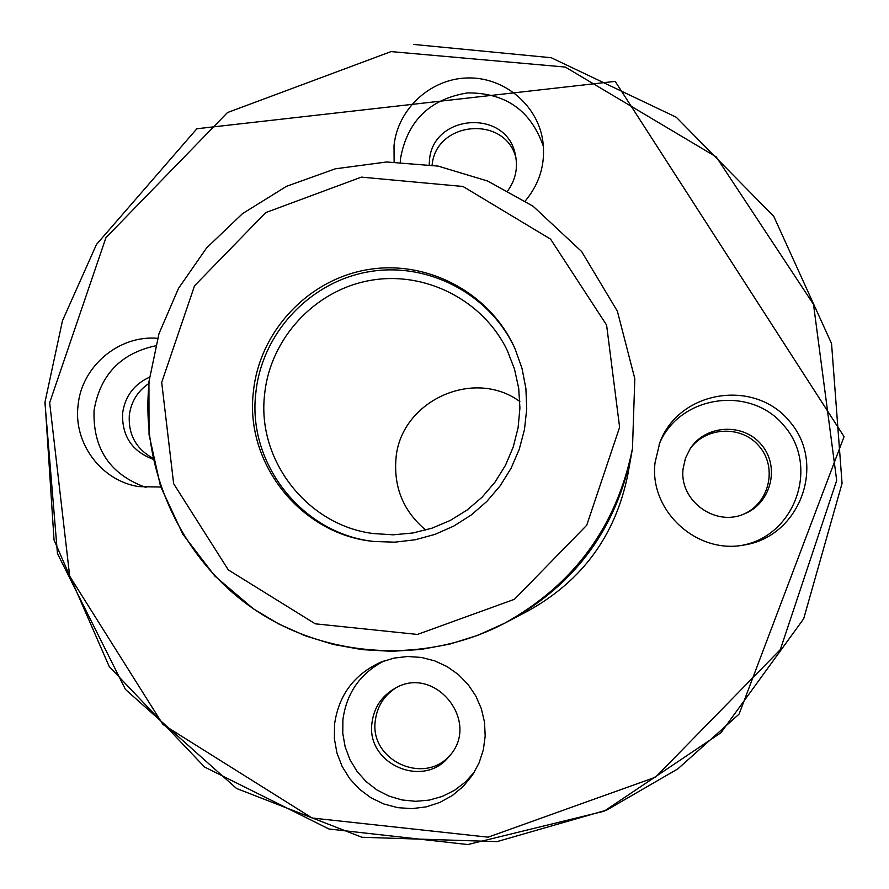 <?xml version="1.0" encoding="UTF-8"?>
<svg xmlns="http://www.w3.org/2000/svg" width="889" height="889" viewBox="0 0 889 889"><rect width="100%" height="100%" fill="white"/><g stroke="black" fill="none" stroke-linecap="round" stroke-linejoin="round"><path stroke-width="1.33" d="M253.432 391.382C244.353 463.58 301.527 535.067 374.325 541.49L394.805 542.168L415.196 539.779L435.01 534.367L453.823 526.044L471.203 515.009L486.761 501.507L500.14 485.839L511.042 468.347L519.209 449.434L524.477 429.531L526.721 409.084L525.899 388.56L522.021 368.402L515.176 349.077C490.739 293.337 428.042 259.599 368.268 269.556C308.439 279.235 259.621 331.064 253.432 391.382M149.163 381.992C139.973 469.381 180.889 558.97 253.576 608.876C326.352 658.605 425.675 664.572 504.619 623.233L509.041 620.911C575.561 583.895 616.41 528.099 631.59 453.501L632.468 448.589C616.633 526.41 574.016 584.618 504.619 623.233L477.749 635.346L449.645 644.136L420.719 649.481L391.382 651.326L362.09 649.626L333.231 644.425L305.249 635.802L278.535 623.889L253.465 608.876L214.916 576.116L182.778 534.122L160.487 486.216L149.041 434.643L148.93 381.826L159.009 333.619L178.5 288.38L206.604 247.931L242.541 213.616L286.525 186.312L335.242 168.832L386.548 161.987L438.155 166.11L487.739 181.067L533.078 206.226L581.65 251.543L617.377 311.206L634.813 378.714L632.468 448.589M631.59 453.534L631.534 453.823C616.399 528.21 575.661 583.851 509.33 620.755L528.21 610.843C582.262 580.773 615.455 535.434 627.79 474.826L631.568 453.668M334.52 724.491L334.397 738.848L336.953 753.005L342.121 766.418L349.699 778.642L359.423 789.221L370.946 797.766L383.87 803.989L397.716 807.657L411.996 808.634L426.209 806.879L439.822 802.445L452.357 795.511L463.358 786.309L472.437 775.175L479.038 763.018L483.338 749.838L485.183 736.092L484.516 722.235L481.36 708.722L475.826 696.009L468.103 684.508L458.446 674.607L447.167 666.639L434.665 660.849L421.33 657.438L407.618 656.504L393.983 658.093L380.87 662.138C354.089 674.362 338.642 695.142 334.52 724.491M655.071 462.513C648.881 510.264 696.276 554.469 743.971 545.024C799.678 536.789 826.681 464.569 790.077 421.975C755.117 378.092 679.063 390.238 659.849 442.511L655.071 462.513M525.277 200.958C540.045 183.123 545.857 162.843 542.701 140.095C537.078 104.046 502.974 76.376 466.403 77.988C429.832 79.254 397.572 109.436 394.016 145.685L394.127 161.898M157.575 338.309C118.87 334.864 81.466 366.512 78.054 405.528C73.298 443.3 101.39 480.938 138.806 486.616L160.765 487.028M450.156 755.117C424.264 785.787 369.302 760.339 375.302 720.646C377.092 706.544 383.915 695.654 395.772 687.964M743.137 514.364C769.052 503.707 777.708 468.092 759.595 446.745C742.082 424.909 705.377 426.331 689.742 449.378M515.942 157.709C505.041 114.859 436.043 120.993 432.11 165.054M148.752 383.548C137.539 391.227 131.061 401.817 129.305 415.307C128.249 434.588 136.084 448.867 152.808 458.168M371.991 722.801C365.746 763.918 423.52 789.288 449.056 756.461C481.671 721.868 434.343 663.661 394.249 688.786C381.359 696.487 373.936 707.822 371.991 722.801M384.426 660.771C360.412 673.14 346.577 692.787 342.91 719.712L342.776 733.369L345.143 746.838L349.933 759.651L357 771.352L366.079 781.564L376.88 789.91L389.026 796.122L402.095 799.967L415.641 801.311L429.209 800.111L442.311 796.411L454.49 790.321L465.347 782.064L474.493 771.93M149.452 377.236C133.995 384.315 125.049 396.305 122.604 413.196C121.804 435.91 131.95 451.256 153.041 459.224M155.486 345.821C120.604 353.455 100.124 374.969 94.056 410.374C92.767 448.834 110.103 474.537 146.029 487.483M507.83 190.668C515.598 179.767 518.109 167.821 515.376 154.842C506.83 108.28 431.954 113.77 429.42 161.009L429.198 164.598M543.457 146.641C531.089 110.647 505.774 92.734 467.514 92.9C429.754 99.079 407.429 120.904 400.55 158.364L400.272 162.009M683.13 468.603C678.818 500.185 714.745 527.044 744.071 513.998C770.963 503.663 780.32 466.981 761.695 445.033C743.693 422.586 705.799 424.486 690.286 448.545L685.475 458.135L683.13 468.603M741.926 545.346C794.833 536 819.525 467.081 784.62 426.409C751.249 384.526 678.874 395.06 659.127 444.433M515.509 349.833C490.961 294.748 428.72 261.622 369.513 271.645C310.261 281.424 261.999 332.808 255.865 392.582C246.898 464.002 303.171 534.778 375.136 541.579M264.666 393.916C256.454 459.869 307.25 525.477 373.458 533.556L393.138 534.811L412.807 533L431.987 528.188L450.223 520.476L467.069 510.053L482.138 497.162L495.04 482.105L505.497 465.247L513.242 447L518.087 427.787L519.921 408.073L518.72 388.337L514.487 369.035L507.352 350.644C483.172 300.049 424.831 270.445 369.868 280.491C314.85 290.303 270.367 338.298 264.666 393.916M519.865 401.561C473.126 367.201 399.594 401.695 395.894 459.524C393.849 488.117 403.806 511.653 425.775 530.1M161.698 382.403L173.655 483.727L228.329 569.916L315.273 623.822L417.452 634.435L514.464 599.286L586.729 525.255L619.611 427.242L606.598 325.041L550.569 239.141L463.002 186.479L361.401 177.122L265.722 212.593L194.558 285.769L161.698 382.403M49.662 402.728L69.709 576.228L162.976 724.513L312.095 818.002L488.061 837.171L655.571 777.175L780.32 649.603L836.693 480.449L813.502 304.349L716.245 156.909L565.293 67.064L391.027 51.606L227.473 112.57L105.958 237.641L49.662 402.728M45.072 402.517L54.04 539.99L109.214 666.539L204.537 767.007L328.997 829.015L467.825 844.55L604.098 811.224L720.912 732.78L803.667 618.788L842.061 483.427L831.548 343.554L773.774 216.383L676.285 117.248L551.247 57.729L413.841 44.45M44.928 402.45L62.463 320.74L96.479 244.453L196.847 128.761L615.177 81.377L844.072 436.643L739.081 714.111L677.807 768.907L606.754 810.057L496.995 841.627L361.934 837.271L236.53 788.465L125.449 689.431L57.452 553.547L44.928 402.45"/></g></svg>
